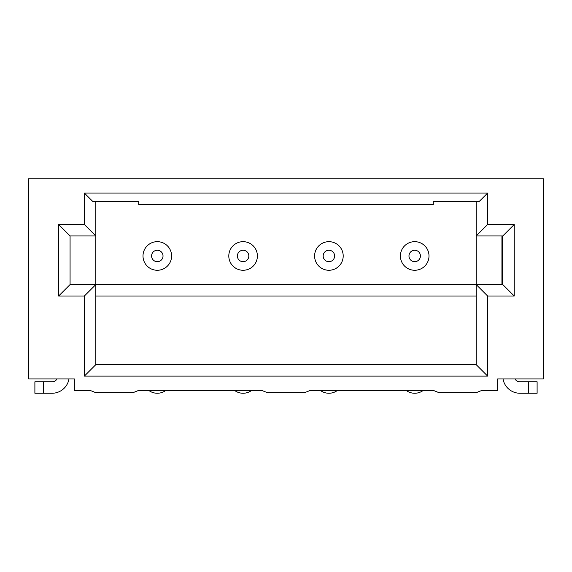 <?xml version="1.0" encoding="UTF-8"?>
<svg xmlns="http://www.w3.org/2000/svg" width="572" height="572" viewBox="0 0 572 572"><rect width="100%" height="100%" fill="white"/><g stroke="black" fill="none" stroke-linecap="round" stroke-linejoin="round"><path stroke-width="0.86" d="M501.93 284.57L501.93 235.95M95.81 201.63L95.81 235.95L70.07 235.95L70.07 284.57L95.81 284.57L95.81 235.95L84.37 224.51L58.63 224.51L58.63 296.01L84.37 296.01L84.37 376.09L487.63 376.09L476.19 364.65L476.19 284.57L95.81 284.57L95.81 364.65L84.37 376.09M497.64 378.95L497.64 390.39L481.91 390.39L476.19 392.678L439.01 392.678L433.29 390.39L310.31 390.39L304.59 392.678L267.41 392.678L261.69 390.39L138.71 390.39L132.99 392.678L95.81 392.678L90.09 390.39L74.36 390.39L74.36 378.95L28.6 378.95L28.6 178.75L543.4 178.75L543.4 378.95L497.64 378.95M502.788 235.95L476.19 235.95L476.19 284.57L502.788 284.57L502.788 235.95L514.228 224.51L487.63 224.51L487.63 193.05L84.37 193.05L84.37 224.51M476.19 284.57L487.63 296.01L514.228 296.01L514.228 224.51M487.63 296.01L487.63 376.09M84.37 193.05L92.95 201.63L138.71 201.63L138.71 204.49L433.29 204.49L433.29 201.63L479.05 201.63L487.63 193.05M487.63 224.51L476.19 235.95L476.19 201.63M84.37 296.01L95.81 284.57M95.81 364.65L476.19 364.65M476.19 296.01L95.81 296.01M514.228 296.01L502.788 284.57M70.07 235.95L58.63 224.51M70.07 284.57L58.63 296.01M537.108 393.25L537.108 381.81L537.108 393.25L519.948 393.25A17.16 17.16 0 0 1 503.031 378.95M514.993 378.95A5.72 5.72 0 0 0 519.948 381.81L537.108 381.81M57.007 378.95A5.72 5.72 0 0 1 52.052 381.81L34.892 381.81L34.892 393.25L34.892 381.81M68.969 378.95A17.16 17.16 0 0 1 52.052 393.25L34.892 393.25M406.12 390.39A14.3 14.3 180 0 0 423.28 390.39M400.4 255.97A14.3 14.3 0 0 0 414.7 270.27A14.3 14.3 0 0 0 429 255.97A14.3 14.3 0 0 0 414.7 241.67A14.3 14.3 0 0 0 400.4 255.97A14.3 14.3 0 0 0 414.7 270.27A14.3 14.3 0 0 0 429 255.97A14.3 14.3 0 0 0 414.7 241.67A14.3 14.3 0 0 0 400.4 255.97M228.8 255.97A14.3 14.3 0 0 0 243.1 270.27A14.3 14.3 0 0 0 257.4 255.97A14.3 14.3 0 0 0 243.1 241.67A14.3 14.3 0 0 0 228.8 255.97A14.3 14.3 0 0 0 243.1 270.27A14.3 14.3 0 0 0 257.4 255.97A14.3 14.3 0 0 0 243.1 241.67A14.3 14.3 0 0 0 228.8 255.97M234.52 390.39A14.3 14.3 180 0 0 251.68 390.39M143 255.97A14.3 14.3 0 0 0 157.3 270.27A14.3 14.3 0 0 0 171.6 255.97A14.3 14.3 0 0 0 157.3 241.67A14.3 14.3 0 0 0 143 255.97A14.3 14.3 0 0 0 157.3 270.27A14.3 14.3 0 0 0 171.6 255.97A14.3 14.3 0 0 0 157.3 241.67A14.3 14.3 0 0 0 143 255.97M148.72 390.39A14.3 14.3 180 0 0 165.88 390.39M320.32 390.39A14.3 14.3 180 0 0 337.48 390.39M314.6 255.97A14.3 14.3 0 0 0 328.9 270.27A14.3 14.3 0 0 0 343.2 255.97A14.3 14.3 0 0 0 328.9 241.67A14.3 14.3 0 0 0 314.6 255.97A14.3 14.3 0 0 0 328.9 270.27A14.3 14.3 0 0 0 343.2 255.97A14.3 14.3 0 0 0 328.9 241.67A14.3 14.3 0 0 0 314.6 255.97M528.528 393.25L528.528 381.81M43.472 393.25L43.472 381.81M408.98 255.97A5.72 5.72 0 0 0 414.7 261.69A5.72 5.72 0 0 0 420.42 255.97A5.72 5.72 0 0 0 414.7 250.25A5.72 5.72 0 0 0 408.98 255.97M237.38 255.97A5.72 5.72 0 0 0 243.1 261.69A5.72 5.72 0 0 0 248.82 255.97A5.72 5.72 0 0 0 243.1 250.25A5.72 5.72 0 0 0 237.38 255.97M151.58 255.97A5.72 5.72 0 0 0 157.3 261.69A5.72 5.72 0 0 0 163.02 255.97A5.72 5.72 0 0 0 157.3 250.25A5.72 5.72 0 0 0 151.58 255.97M323.18 255.97A5.72 5.72 0 0 0 328.9 261.69A5.72 5.72 0 0 0 334.62 255.97A5.72 5.72 0 0 0 328.9 250.25A5.72 5.72 0 0 0 323.18 255.97"/></g></svg>

